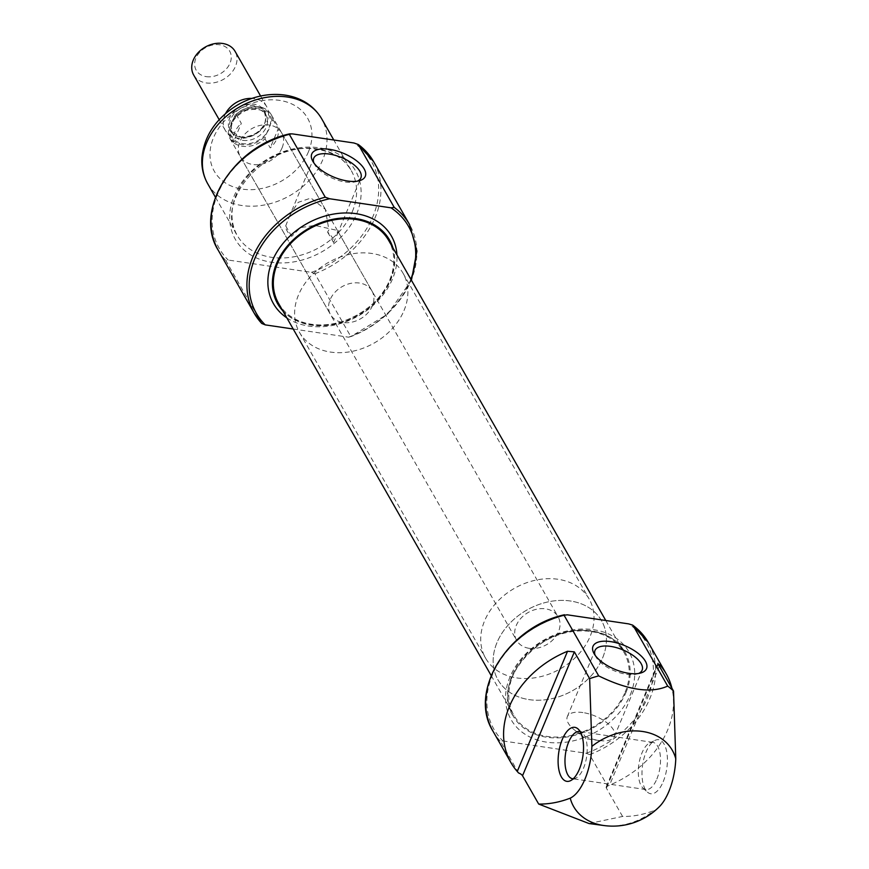 <?xml version="1.0" encoding="UTF-8"?>
<svg xmlns="http://www.w3.org/2000/svg" width="869" height="869" viewBox="0 0 869 869"><rect width="100%" height="100%" fill="white"/><g stroke="black" fill="none" stroke-linecap="round" stroke-linejoin="round"><path stroke-width="0.65" stroke-dasharray="4.34 3.26" d="M327.58 232.066L333.577 242.56A25.538 11.308 22.7 0 0 327.58 232.066L328.906 229.861L325.375 209.396L310.95 198.067L298.208 202.336L290.181 214.545L313.763 158.169M291.702 236.368L285.705 225.875A25.538 11.308 22.7 0 0 291.702 236.368L300.522 227.602L314.904 225.419L337.4 230.437L371.954 290.941A23.854 18.531 150.3 0 0 342.049 286.683A23.854 18.531 150.3 0 0 330.535 314.611A23.854 18.531 150.3 0 0 351.76 322.182A23.854 18.531 150.3 0 0 372.345 305.899A23.854 18.531 150.3 0 0 371.954 290.941M313.926 163.014A25.538 11.308 22.7 0 0 314.687 164.61A25.538 11.308 22.7 0 0 332.968 178.46A25.538 11.308 22.7 0 0 355.66 181.751A25.538 11.308 22.7 0 0 357.322 181.165M285.705 225.875L290.181 214.545M333.577 242.56L337.302 234.261L337.4 230.437M567.294 614.817A87.65 68.119 150.3 0 0 495.254 668.717A87.65 68.119 150.3 0 0 502.901 740.942L500.577 741.496L518.565 772.976M502.901 740.942L586.195 753.249L589.638 754.65L607.616 786.13L609.582 785.109A89.442 69.509 150.3 0 0 671.9 688.172M589.03 823.54L622.573 816.458C632.936 816.621 643.44 814.655 654.107 810.549A45.329 20.28 98.4 0 0 659.538 806.519M293.211 329.014L348.512 337.183L350.837 336.629L314.915 273.746L311.471 272.345L228.178 260.037L225.853 260.591L261.775 323.474M411.417 280.263L387.628 314.1L350.837 336.629A89.442 69.509 150.3 0 0 409.549 224.528M622.573 816.458L606.399 788.161A4.769 2.107 -157.3 0 1 606.225 786.934A4.769 2.107 -157.3 0 1 607.616 786.13M663.221 781.655A27.297 12.209 -81.6 0 0 666.632 751.316A27.297 12.209 -81.6 0 0 655.03 740.377A27.297 12.209 -81.6 0 0 642.615 764.959A27.297 12.209 -81.6 0 0 647.394 792.083A27.297 12.209 -81.6 0 0 663.221 781.655M282.827 310.841A64.393 50.044 150.3 0 0 340.279 322.91A64.393 50.044 150.3 0 0 390.539 280.242A64.393 50.044 150.3 0 0 392.951 247.937M278.504 303.281A63.415 49.283 150.3 0 0 334.923 323.431A63.415 49.283 150.3 0 0 389.67 280.111A63.415 49.283 150.3 0 0 388.628 240.365M625.115 692.267A63.415 49.283 150.3 0 0 624.072 652.521A63.415 49.283 150.3 0 0 544.57 641.192A63.415 49.283 150.3 0 0 513.959 715.437A63.415 49.283 150.3 0 0 570.368 735.587A63.415 49.283 150.3 0 0 625.115 692.267M625.995 692.397A64.393 50.044 150.3 0 0 624.93 652.043A64.393 50.044 150.3 0 0 544.19 640.529A64.393 50.044 150.3 0 0 513.101 715.926A64.393 50.044 150.3 0 0 570.39 736.38A64.393 50.044 150.3 0 0 625.995 692.397M656.866 778.993A23.854 10.667 -81.6 0 0 652.912 742.376A23.854 10.667 -81.6 0 0 649.708 742.93A23.854 10.667 -81.6 0 0 638.867 764.405A23.854 10.667 -81.6 0 0 643.038 788.107A23.854 10.667 -81.6 0 0 645.939 789.563A23.854 10.667 -81.6 0 0 656.866 778.993M573.247 778.776A23.854 10.667 -81.6 0 0 575.799 778.168A23.854 10.667 -81.6 0 0 583.534 768.163A23.854 10.667 -81.6 0 0 582.48 732.991A23.854 10.667 -81.6 0 0 580.199 731.665M582.903 712.569A25.538 11.308 22.7 0 0 567.316 716.664A25.538 11.308 22.7 0 0 574.93 730.329A25.538 11.308 22.7 0 0 599.36 740.551A25.538 11.308 22.7 0 0 614.437 736.38A25.538 11.308 22.7 0 0 582.903 712.569M595.167 655.324A25.538 11.308 22.7 0 0 595.928 656.91A25.538 11.308 22.7 0 0 614.198 670.759A25.538 11.308 22.7 0 0 636.901 674.051A25.538 11.308 22.7 0 0 638.563 673.475M282.077 147.871A23.854 18.531 150.3 0 0 281.686 132.924A23.854 18.531 150.3 0 0 251.782 128.666A23.854 18.531 150.3 0 0 240.268 156.583A23.854 18.531 150.3 0 0 261.482 164.165A23.854 18.531 150.3 0 0 282.077 147.871M403.998 310.57A59.624 46.339 150.3 0 0 403.02 273.203A59.624 46.339 150.3 0 0 328.265 262.547A59.624 46.339 150.3 0 0 299.479 332.349A59.624 46.339 150.3 0 0 352.521 351.293A59.624 46.339 150.3 0 0 403.998 310.57M602.543 658.105A59.624 46.339 150.3 0 0 601.554 620.738A59.624 46.339 150.3 0 0 526.799 610.081A59.624 46.339 150.3 0 0 498.013 679.884A59.624 46.339 150.3 0 0 551.055 698.839A59.624 46.339 150.3 0 0 602.543 658.105M271.693 121.291L273.007 119.683A23.854 18.531 150.3 0 0 271.258 114.675A23.854 18.531 150.3 0 0 236.086 114.23L234.771 115.827A22.659 17.608 150.3 0 1 258.017 107.115A22.659 17.608 150.3 0 1 271.693 121.291L265.588 135.89A22.659 17.608 150.3 0 1 242.342 144.602A22.659 17.608 150.3 0 1 228.666 130.426L228.091 133.337A23.854 18.531 150.3 0 0 229.84 138.345A23.854 18.531 150.3 0 0 242.299 146.242A23.854 18.531 150.3 0 0 265.023 138.79L265.588 135.89M234.771 115.827L228.666 130.426M529.123 648.317A23.854 18.531 150.3 0 0 553.749 638.976A23.854 18.531 150.3 0 0 558.083 616.762A23.854 18.531 150.3 0 0 528.178 612.493A23.854 18.531 150.3 0 0 516.664 640.42A23.854 18.531 150.3 0 0 529.123 648.317M265.023 138.79L270.237 147.915A23.854 18.531 -29.7 0 0 278.221 128.808L270.237 147.915M273.007 119.683L278.221 128.808M236.086 114.23L241.3 123.355L233.305 142.462A23.854 18.531 -29.7 0 1 241.3 123.355M228.091 133.337L233.305 142.462M516.74 677.918A59.624 46.339 150.3 0 0 578.319 654.553A59.624 46.339 150.3 0 0 589.149 599.013A59.624 46.339 150.3 0 0 514.394 588.356A59.624 46.339 150.3 0 0 485.597 658.17A59.624 46.339 150.3 0 0 516.74 677.918M529.156 699.632A59.624 46.339 150.3 0 0 590.724 676.278A59.624 46.339 150.3 0 0 601.554 620.738A59.624 46.339 150.3 0 0 526.799 610.081A59.624 46.339 150.3 0 0 498.013 679.884A59.624 46.339 150.3 0 0 529.156 699.632M266.902 132.74A21.464 16.685 150.3 0 0 270.378 124.43A21.464 16.685 150.3 0 0 257.604 108.104A21.464 16.685 150.3 0 0 233.457 118.977A21.464 16.685 150.3 0 0 229.981 127.287A21.464 16.685 150.3 0 0 242.755 143.613A21.464 16.685 150.3 0 0 266.902 132.74M206.29 76.646A19.281 14.979 150.3 0 0 231.056 54.91A19.281 14.979 150.3 0 0 201.521 50.543A19.281 14.979 150.3 0 0 206.29 76.646M193.678 75.027A23.854 18.531 150.3 0 0 206.127 82.924A23.854 18.531 150.3 0 0 230.763 73.583A23.854 18.531 150.3 0 0 235.086 51.369M225.614 113.502A23.854 18.531 150.3 0 0 225.19 130.198A23.854 18.531 150.3 0 0 237.65 138.095A23.854 18.531 150.3 0 0 262.275 128.753A23.854 18.531 150.3 0 0 266.609 106.539A23.854 18.531 150.3 0 0 252.01 98.425M493.038 731.274A89.442 69.509 150.3 0 0 500.577 741.496M589.638 754.65A89.442 69.509 150.3 0 0 648.35 642.549M604.02 825.55A56.8 44.145 150.3 0 0 654.107 810.549M292.571 133.913A87.65 68.119 150.3 0 0 220.53 187.813A87.65 68.119 150.3 0 0 228.178 260.037M311.471 272.345A87.65 68.119 150.3 0 0 375.136 210.656A87.65 68.119 150.3 0 0 353.955 142.983M356.605 214.078A69.162 53.748 150.3 0 0 285.543 150.956A69.162 53.748 150.3 0 0 244.08 250.066A69.162 53.748 150.3 0 0 356.605 214.078M314.915 273.746A89.442 69.509 150.3 0 0 373.627 161.645M218.304 250.37A89.442 69.509 150.3 0 0 225.853 260.591M348.512 337.183A87.65 68.119 150.3 0 0 410.831 279.242M286.824 317.848A67.978 52.824 150.3 0 0 392.592 278.753A67.978 52.824 150.3 0 0 396.948 254.932M586.195 753.249A87.65 68.119 150.3 0 0 649.86 691.561A87.65 68.119 150.3 0 0 628.678 623.888M630.275 694.82A67.978 52.824 150.3 0 0 560.429 632.795A67.978 52.824 150.3 0 0 519.695 730.188A67.978 52.824 150.3 0 0 630.275 694.82M659.332 666.175L609.582 785.109M658.235 664.253L606.399 788.161M308.452 151.771A53.661 41.701 150.3 0 0 253.313 102.803A53.661 41.701 150.3 0 0 221.15 179.687A53.661 41.701 150.3 0 0 308.452 151.771M207.745 183.804A65.588 50.967 150.3 0 0 266.099 204.649A65.588 50.967 150.3 0 0 322.725 159.853A65.588 50.967 150.3 0 0 321.649 118.738M352.325 211.656A65.588 50.967 150.3 0 0 351.239 170.541A65.588 50.967 150.3 0 0 269.01 158.821A65.588 50.967 150.3 0 0 237.346 235.608A65.588 50.967 150.3 0 0 295.699 256.453A65.588 50.967 150.3 0 0 352.325 211.656M240.322 136.954A19.781 15.37 150.3 0 0 265.751 114.654A19.781 15.37 150.3 0 0 235.434 110.167A19.781 15.37 150.3 0 0 240.322 136.954M241.093 137.291A19.075 14.827 150.3 0 0 260.798 129.818A19.075 14.827 150.3 0 0 264.263 112.047A19.075 14.827 150.3 0 0 240.344 108.636A19.075 14.827 150.3 0 0 231.132 130.98A19.075 14.827 150.3 0 0 241.093 137.291M242.831 140.343A19.075 14.827 150.3 0 0 262.536 132.87A19.075 14.827 150.3 0 0 266.001 115.088A19.075 14.827 150.3 0 0 242.082 111.677A19.075 14.827 150.3 0 0 232.87 134.022A19.075 14.827 150.3 0 0 242.831 140.343M337.302 234.261L360.885 177.884M657.909 663.373L606.225 786.934M389.475 239.887C395.916 251.554 396.231 264.697 390.409 279.329C379.71 306.887 343.309 328.504 313.6 324.887C296.85 322.942 284.869 315.903 277.656 303.77M491.17 675.55L513.959 715.437M605.78 620.499L624.072 652.521M624.93 652.043C617.718 639.899 605.736 632.86 588.976 630.916C541.105 623.736 490.127 682.491 513.101 715.926M643.038 788.107L647.394 792.083M649.708 742.93L655.03 740.377M652.912 742.376L579.58 731.535M645.939 789.563L572.606 778.722M582.48 732.991L578.124 729.015M575.799 778.168L570.488 780.71M574.93 730.329L585.782 738.715L599.36 740.551M614.437 736.38L642.126 670.195M567.316 716.664L595.004 650.479M636.901 674.051L640.583 673.051M595.928 656.91L594.048 653.586M355.66 181.751L359.342 180.741M314.687 164.61L312.807 161.276M215.436 197.263L237.346 235.608C213.937 201.532 265.86 141.712 314.611 149.023C331.676 151 343.885 158.18 351.239 170.541L333.794 140.007M240.268 156.583L330.535 314.611M281.686 132.924L325.364 209.396M299.479 332.349L485.597 658.17M403.02 273.203L589.149 599.013M229.84 138.345L516.664 640.42M271.258 114.675L558.083 616.762M219.194 119.694L225.19 130.198M260.613 96.035L266.609 106.539M264.263 112.047C270.27 128.569 252.542 137.813 240.615 136.911L231.132 130.98L232.87 134.022C229.362 125.212 231.936 117.728 246.275 110.33C257.724 108.19 264.306 109.776 266.001 115.088L264.263 112.047"/><path stroke-width="1.3" d="M357.322 181.165A25.538 11.308 22.7 0 0 360.885 177.884A25.538 11.308 22.7 0 0 329.351 154.074A25.538 11.308 22.7 0 0 313.763 158.169A25.538 11.308 22.7 0 0 313.926 163.014M667.696 686.086L633.034 625.419A89.442 69.509 150.3 0 1 648.35 642.549L632.773 625.159L628.678 623.888L567.294 614.817L564.057 615.23A89.442 69.509 150.3 0 0 493.038 731.274C467.826 691.713 507.898 626.918 564.459 614.752L564.057 615.23L598.708 675.897A89.442 69.509 -29.7 0 0 589.649 678.646L591.887 746.384A45.329 20.28 -81.6 0 1 570.227 798.155C559.582 802.261 549.067 804.227 538.693 804.064L589.03 823.54L604.02 825.55A65.588 65.588 0 0 0 659.538 806.519A45.329 20.28 98.4 0 0 675.767 758.778L673.529 691.04A89.442 69.509 -29.7 0 0 667.696 686.086C651 693.614 628.005 690.214 598.708 675.897M589.649 678.646L574.355 651.859L567.533 651.272A89.442 69.509 150.3 0 0 510.896 762.558A89.442 69.509 150.3 0 0 517.261 771.466L518.565 772.976A4.769 2.107 -157.3 0 1 522.53 775.756L538.693 804.064M671.9 688.172A89.442 69.509 150.3 0 0 666.219 673.823A89.442 69.509 150.3 0 0 659.853 664.915L658.235 664.253L673.529 691.04M657.931 663.384L658.235 664.253M292.571 133.913L353.955 142.983L358.31 144.515L394.233 207.398L390.996 207.821L329.612 198.751L325.256 197.209A89.442 69.509 150.3 0 0 254.237 313.253A89.442 69.509 150.3 0 0 261.775 323.474L254.237 313.253L218.304 250.37C193.103 210.809 233.174 146.014 289.735 133.848L292.571 133.913M373.627 161.645L358.31 144.515A89.442 69.509 150.3 0 1 373.627 161.645L409.549 224.528A89.442 69.509 150.3 0 0 394.233 207.398M218.304 250.37A89.442 69.509 150.3 0 1 289.334 134.326L325.256 197.209M261.775 323.474L265.219 324.876L293.211 329.014M579.341 769.261A27.297 12.209 -81.6 0 0 578.124 729.015A27.297 12.209 -81.6 0 0 558.734 752.565A27.297 12.209 -81.6 0 0 570.488 780.71A27.297 12.209 -81.6 0 0 579.341 769.261M392.951 247.937A64.393 50.044 150.3 0 0 389.475 239.887A64.393 50.044 150.3 0 0 308.745 228.373A64.393 50.044 150.3 0 0 277.656 303.77A64.393 50.044 150.3 0 0 282.827 310.841M605.78 620.499L388.628 240.365A63.415 49.283 150.3 0 0 309.125 229.036A63.415 49.283 150.3 0 0 278.504 303.281L491.17 675.55M610.711 641.626A29.003 12.839 22.7 0 0 594.048 653.586A29.003 12.839 22.7 0 0 614.807 669.315A29.003 12.839 22.7 0 0 640.583 673.051A29.003 12.839 22.7 0 0 642.137 656.964A29.003 12.839 22.7 0 0 610.711 641.626M329.47 149.316A29.003 12.839 22.7 0 0 312.807 161.276A29.003 12.839 22.7 0 0 333.577 177.004A29.003 12.839 22.7 0 0 359.342 180.741A29.003 12.839 22.7 0 0 360.907 164.654A29.003 12.839 22.7 0 0 329.47 149.316M580.199 731.665A23.854 10.667 -81.6 0 0 579.58 731.535A23.854 10.667 -81.6 0 0 565.534 753.564A23.854 10.667 -81.6 0 0 572.606 778.722A23.854 10.667 -81.6 0 0 573.247 778.776M638.563 673.475A25.538 11.308 22.7 0 0 642.126 670.195A25.538 11.308 22.7 0 0 610.592 646.384A25.538 11.308 22.7 0 0 595.004 650.479A25.538 11.308 22.7 0 0 595.167 655.324M260.613 96.035L235.086 51.369A23.854 18.531 150.3 0 0 205.193 47.1A23.854 18.531 150.3 0 0 193.678 75.027L219.194 119.694M252.01 98.425A23.854 18.531 150.3 0 0 225.614 113.502M570.227 798.155A56.8 44.145 150.3 0 0 603.336 825.452A56.8 44.145 150.3 0 0 604.02 825.55M675.767 758.778A56.8 44.145 150.3 0 0 591.887 746.384M410.831 279.242A87.65 68.119 150.3 0 0 390.996 207.821M329.612 198.751A87.65 68.119 150.3 0 0 257.572 252.651A87.65 68.119 150.3 0 0 265.219 324.876M396.948 254.932A67.978 52.824 150.3 0 0 306.246 224.006A67.978 52.824 150.3 0 0 286.824 317.848M574.355 651.859L522.53 775.756M567.533 651.272L517.261 771.466M659.853 664.915L659.332 666.175M207.745 183.804C203.303 175.896 201.347 167.272 201.88 157.919C203.911 137.302 214.589 120.422 233.902 107.278C262.873 87.943 304.324 89.377 321.649 118.738A65.588 50.967 150.3 0 0 239.42 107.017A65.588 50.967 150.3 0 0 207.745 183.804L215.436 197.263M493.038 731.274L510.896 762.558M648.35 642.549L666.219 673.823M409.549 224.528L416.914 251.087L411.417 280.263M321.649 118.738L333.794 140.007"/></g></svg>
